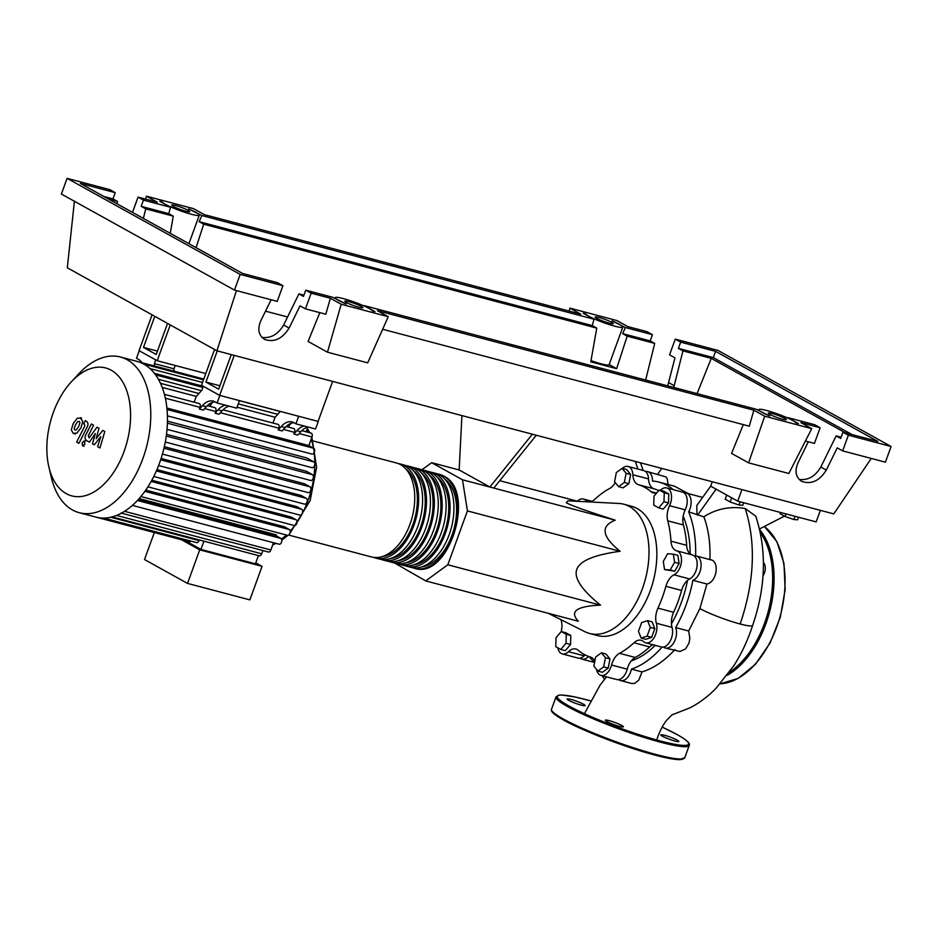 <?xml version="1.0" encoding="UTF-8"?>
<svg xmlns="http://www.w3.org/2000/svg" width="938" height="938" viewBox="0 0 938 938"><rect width="100%" height="100%" fill="white"/><g stroke="black" fill="none" stroke-linecap="round" stroke-linejoin="round"><path stroke-width="1.41" d="M167.539 323.411L156.224 354.494L143.479 347.423L154.793 316.341M157.455 351.117L143.479 347.423M170.247 324.911L157.209 360.72L139.059 350.648L152.097 314.84M205.785 373.559L157.209 360.72M631.262 660.856A88.477 52.985 -75.2 0 0 655.228 645.332M671.432 623.805A88.477 52.985 -75.2 0 0 681.398 602.325A88.477 52.985 -75.2 0 0 687.495 580.423M548.249 613.3L584.925 631.708A66.844 40.029 -75.2 0 0 589.615 633.478A66.844 40.029 -75.2 0 0 642.401 588.665A66.844 40.029 -75.2 0 0 623.782 504.222A66.844 40.029 -75.2 0 0 618.834 503.46L567.971 500.822L566.282 502.756C571.054 505.43 587.352 511.233 615.187 520.168C600.25 526.148 601.891 536.524 620.112 551.286C594.258 554.815 579.825 560.842 576.823 569.366C573.634 577.831 581.537 589.768 600.508 605.151C576.553 606.136 569.178 611.506 578.394 621.261L425.7 580.903L447.813 564.782L467.417 510.917L620.112 551.286M623.782 504.222L631.626 506.297A66.844 40.029 104.8 0 1 650.245 590.741A66.844 40.029 104.8 0 1 597.459 635.554L589.615 633.478M532.374 434.212L489.906 487.021L459.151 469.961L461.93 415.593M536.29 435.244L493.822 488.065L489.906 487.021M394.757 563.117L425.7 580.903M447.813 564.782L600.508 605.151M467.417 510.917L462.493 479.799L615.187 520.168M462.493 479.799L431.668 462.68L459.151 469.95M499.755 480.69L577.855 501.338M431.668 462.68L421.866 469.821A48.612 29.113 104.8 0 1 423.859 470.231A48.612 29.113 104.8 0 1 427.939 471.873A48.612 29.113 104.8 0 1 438.562 528.188A48.612 29.113 104.8 0 1 399.002 564.23A48.612 29.113 104.8 0 1 397.067 563.597M555.765 646.669L556.011 637.723L561.264 631.544L566.259 634.323L566.013 643.269L560.76 649.436L555.765 646.669M566.259 634.323L570.808 635.518L565.813 632.751L561.264 631.544M570.808 635.518L570.55 644.465L566.013 643.269M570.55 644.465L565.309 650.644L560.76 649.436M597.881 671.092L593.883 666.156L595.653 656.999L601.434 652.789L605.444 657.726L603.662 666.883L597.881 671.092L602.431 672.288L608.211 668.079L603.662 666.883M605.444 657.726L609.981 658.933L605.983 653.997L601.434 652.789M609.981 658.933L608.211 668.079M647.103 636.128L641.182 638.098L638.45 631.333L641.627 622.598L647.537 620.639L650.28 627.405L647.103 636.128L651.652 637.336L645.731 639.294L641.182 638.098M650.28 627.405L654.83 628.612L652.086 621.847L647.537 620.639M654.83 628.612L651.652 637.336M674.586 562.272L670.224 569.987L664.573 569.577L663.283 561.44L667.645 553.725L673.296 554.147L674.586 562.272L679.135 563.48L674.774 571.195L670.224 569.987M674.774 571.195L664.573 569.577M679.135 563.48L677.846 555.343L673.296 554.147M664.233 492.79L663.975 501.724L658.722 507.904L653.727 505.125L653.985 496.179L659.226 490.011L664.233 492.79L668.782 493.986L668.524 502.932L663.975 501.724M668.524 502.932L663.272 509.1L658.722 507.904M668.782 493.986L663.776 491.219L659.226 490.011M622.105 468.367L626.115 473.303L624.333 482.449L618.552 486.658L614.554 481.722L616.325 472.576L622.105 468.367L626.654 469.563L630.664 474.499L626.115 473.303M630.664 474.499L628.882 483.656L624.333 482.449M628.882 483.656L623.102 487.866L618.552 486.658M690.145 553.807A88.477 52.985 -75.2 0 0 683.192 516.299M667.739 520.825L683.427 524.975A15.196 9.099 104.8 0 1 685.232 509.838L669.544 505.688A15.196 9.099 -75.2 0 0 667.739 520.825A89.485 53.583 104.8 0 1 670.951 541.167A15.196 9.099 -75.2 0 0 676.65 550.805A15.196 9.099 -75.2 0 0 676.685 550.817A12.663 7.586 104.8 0 1 676.72 550.817A12.663 7.586 104.8 0 1 681.375 562.038A12.663 7.586 104.8 0 1 674 574.806A15.196 9.099 -75.2 0 0 665.898 586.309A89.485 53.583 104.8 0 1 657.948 608.141A15.196 9.099 -75.2 0 0 656.365 623.242A12.663 7.586 104.8 0 1 654.454 637.019A12.663 7.586 104.8 0 1 645.672 642.811A12.663 7.586 104.8 0 1 643.62 641.662A15.196 9.099 -75.2 0 0 641.158 640.291A15.196 9.099 -75.2 0 0 633.971 642.776A89.485 53.583 104.8 0 1 619.514 653.305A15.196 9.099 -75.2 0 0 611.553 665.03A12.663 7.586 104.8 0 1 600.977 675.383A12.663 7.586 104.8 0 1 596.474 669.357M683.427 524.975A89.485 53.583 104.8 0 1 686.639 545.318L670.951 541.167M692.291 554.933A15.196 9.099 104.8 0 1 686.639 545.318M638.415 484.7L654.103 488.839A15.196 9.099 104.8 0 1 648.557 478.919L632.88 474.78A15.196 9.099 -75.2 0 0 638.415 484.7A89.485 53.583 104.8 0 1 650.913 491.629A15.196 9.099 -75.2 0 0 653.211 492.86A15.196 9.099 -75.2 0 0 657.069 492.556M654.103 488.839A89.485 53.583 104.8 0 1 658.711 490.621M660.434 490.328A15.196 9.099 -75.2 0 0 660.598 490.164A12.663 7.586 104.8 0 1 666.766 487.924A12.663 7.586 104.8 0 1 669.544 505.688M561.17 631.661A15.196 9.099 -75.2 0 0 561.346 621.026A89.485 53.583 104.8 0 1 560.994 619.69M594.856 661.126A15.196 9.099 -75.2 0 0 590.67 657.163A89.485 53.583 104.8 0 1 578.171 650.222A15.196 9.099 -75.2 0 0 575.873 649.002A15.196 9.099 -75.2 0 0 568.487 651.687A12.663 7.586 104.8 0 1 562.319 653.938A12.663 7.586 104.8 0 1 557.805 647.806M568.487 651.687L584.175 655.838A15.196 9.099 104.8 0 1 585.171 654.947M633.971 642.776L649.659 646.927A15.196 9.099 104.8 0 1 652.965 644.734M649.659 646.927A89.485 53.583 104.8 0 1 635.202 657.456L619.514 653.305M611.553 665.03L627.229 669.181A15.196 9.099 104.8 0 1 635.202 657.456M656.365 623.242L672.054 627.393A15.196 9.099 104.8 0 1 673.636 612.28L657.948 608.141M665.898 586.309L681.586 590.448A89.485 53.583 104.8 0 1 673.636 612.28M681.586 590.448A15.196 9.099 104.8 0 1 689.676 578.957L674 574.806M577.351 501.197A12.663 7.586 104.8 0 1 583.413 499.051A12.663 7.586 104.8 0 1 585.464 500.189A15.196 9.099 -75.2 0 0 587.927 501.572A15.196 9.099 -75.2 0 0 595.114 499.086A89.485 53.583 104.8 0 1 609.571 488.546A15.196 9.099 -75.2 0 0 615.234 482.566M672.054 627.393A12.663 7.586 104.8 0 1 670.142 641.17A12.663 7.586 104.8 0 1 661.36 646.962L645.672 642.811M627.229 669.181A12.663 7.586 104.8 0 1 616.653 679.534L600.977 675.383M584.175 655.838A12.663 7.586 104.8 0 1 578.007 658.089L562.319 653.938M622.281 468.414A12.663 7.586 104.8 0 1 628.12 466.479L643.796 470.618A12.663 7.586 104.8 0 1 648.557 478.919M666.766 487.924L682.454 492.063A12.663 7.586 104.8 0 1 685.232 509.838M676.744 550.829L692.373 554.956A12.663 7.586 104.8 0 1 692.396 554.968A12.663 7.586 104.8 0 1 697.051 566.177A12.663 7.586 104.8 0 1 689.676 578.957M628.12 466.479A12.663 7.586 104.8 0 1 632.88 474.78M437.542 473.971A48.612 29.113 104.8 0 1 439.535 474.37A48.612 29.113 104.8 0 1 443.615 476.023A48.612 29.113 104.8 0 1 454.25 532.327A48.612 29.113 104.8 0 1 414.69 568.381A48.612 29.113 104.8 0 1 412.755 567.748M288.611 535.047L371.554 556.973A48.612 29.113 -75.2 0 0 411.114 520.93A48.612 29.113 -75.2 0 0 400.491 464.615A48.612 29.113 -75.2 0 0 396.411 462.973L313.198 440.977M444.975 479.236A46.595 27.906 104.8 0 1 454.086 528.504A46.595 27.906 104.8 0 1 421.819 566.845M398.333 463.607A48.612 29.113 104.8 0 1 400.327 464.005A48.612 29.113 104.8 0 1 404.407 465.658A48.612 29.113 104.8 0 1 415.03 521.962A48.612 29.113 104.8 0 1 375.47 558.016A48.612 29.113 104.8 0 1 373.547 557.383M375.47 558.016L379.398 559.048A48.612 29.113 -75.2 0 0 418.958 523.005A48.612 29.113 -75.2 0 0 408.335 466.69A48.612 29.113 -75.2 0 0 404.243 465.049L400.327 464.005M406.177 465.682A48.612 29.113 104.8 0 1 408.171 466.08A48.612 29.113 104.8 0 1 412.251 467.734A48.612 29.113 104.8 0 1 422.874 524.037A48.612 29.113 104.8 0 1 383.314 560.092A48.612 29.113 104.8 0 1 381.391 559.458M383.314 560.092L387.242 561.123A48.612 29.113 -75.2 0 0 426.802 525.081A48.612 29.113 -75.2 0 0 416.167 468.766A48.612 29.113 -75.2 0 0 412.087 467.112L408.171 466.08M414.021 467.745A48.612 29.113 104.8 0 1 416.015 468.156A48.612 29.113 104.8 0 1 420.095 469.797A48.612 29.113 104.8 0 1 430.718 526.112A48.612 29.113 104.8 0 1 391.158 562.155A48.612 29.113 104.8 0 1 389.223 561.522M391.158 562.155L395.086 563.199A48.612 29.113 -75.2 0 0 434.634 527.144A48.612 29.113 -75.2 0 0 424.011 470.841A48.612 29.113 -75.2 0 0 419.931 469.188L416.015 468.156M399.002 564.23L402.918 565.274A48.612 29.113 -75.2 0 0 442.478 529.22A48.612 29.113 -75.2 0 0 431.855 472.916A48.612 29.113 -75.2 0 0 427.775 471.263L423.859 470.231M429.71 471.896A48.612 29.113 104.8 0 1 431.691 472.306A48.612 29.113 104.8 0 1 435.783 473.948A48.612 29.113 104.8 0 1 446.406 530.263A48.612 29.113 104.8 0 1 406.846 566.306A48.612 29.113 104.8 0 1 404.911 565.673M406.846 566.306L410.762 567.338A48.612 29.113 -75.2 0 0 450.322 531.295A48.612 29.113 -75.2 0 0 439.699 474.98A48.612 29.113 -75.2 0 0 435.619 473.338L431.691 472.306M437.131 477.161A46.595 27.906 104.8 0 1 446.242 526.429A46.595 27.906 104.8 0 1 413.975 564.77M429.287 475.085A46.595 27.906 104.8 0 1 438.398 524.365A46.595 27.906 104.8 0 1 406.131 562.694M421.443 473.01A46.595 27.906 104.8 0 1 430.554 522.29A46.595 27.906 104.8 0 1 398.287 560.619M413.611 470.935A46.595 27.906 104.8 0 1 422.721 520.215A46.595 27.906 104.8 0 1 390.443 558.556M405.767 468.871A46.595 27.906 104.8 0 1 414.877 518.139A46.595 27.906 104.8 0 1 382.598 556.48M111.176 370.193A66.164 39.619 -75.2 0 0 71.3 381.872A66.164 39.619 -75.2 0 0 48.846 466.819A66.164 39.619 -75.2 0 0 66.246 493.646A66.164 39.619 -75.2 0 0 124.051 451.518A66.164 39.619 -75.2 0 0 111.176 370.193M48.846 466.819L51.309 477.325A80.527 48.225 -75.2 0 0 72.496 509.979A80.527 48.225 -75.2 0 0 79.249 512.699A80.527 48.225 -75.2 0 0 144.769 452.995A80.527 48.225 -75.2 0 0 127.169 359.735A80.527 48.225 -75.2 0 0 120.416 357.003A80.527 48.225 -75.2 0 0 78.64 373.945L71.3 381.872M79.249 512.699L95.922 517.108A80.527 48.225 -75.2 0 0 96.204 517.178A80.527 48.225 -75.2 0 0 103.93 518.081A80.527 48.225 -75.2 0 0 112.454 516.826A80.527 48.225 -75.2 0 0 121.94 512.875A80.527 48.225 -75.2 0 0 133.079 504.761A80.527 48.225 -75.2 0 0 141.732 495.487A80.527 48.225 -75.2 0 0 148.849 485.356A80.527 48.225 -75.2 0 0 154.723 474.546A80.527 48.225 -75.2 0 0 159.507 463.126A80.527 48.225 -75.2 0 0 163.247 451.119A80.527 48.225 -75.2 0 0 165.897 438.515A80.527 48.225 -75.2 0 0 167.304 425.231A80.527 48.225 -75.2 0 0 167.175 411.079A80.527 48.225 -75.2 0 0 164.701 395.414A80.527 48.225 -75.2 0 0 160.785 384.029A80.527 48.225 -75.2 0 0 155.896 375.329A80.527 48.225 -75.2 0 0 150.221 368.786A80.527 48.225 -75.2 0 0 143.842 364.143A80.527 48.225 -75.2 0 0 137.089 361.411A80.527 48.225 -75.2 0 0 136.807 361.341M185.384 540.757L200.943 549.398L255.453 563.808L258.431 555.589M255.793 562.859L262.077 566.341L199.724 549.856L181.468 539.725M154.336 532.55L144.511 559.54L187.518 583.401L249.86 599.886L262.077 566.341M187.518 583.401L199.724 549.856M203.933 541.179L200.943 549.398M103.637 518.046L196.617 542.621A3.037 1.817 -75.2 0 0 199.008 540.581L199.243 539.948M96.192 517.178L189.171 541.765A3.037 1.817 -75.2 0 0 190.789 541.085M167.445 421.15L306.878 458.014L313.902 461.906A3.037 1.817 104.8 0 1 314.57 465.436A3.037 1.817 104.8 0 1 312.096 467.687A3.037 1.817 104.8 0 1 311.838 467.581M166.495 434.317L306.433 471.31L312.542 474.698A3.037 1.817 104.8 0 1 313.21 478.216A3.037 1.817 104.8 0 1 310.736 480.479A3.037 1.817 104.8 0 1 310.478 480.373M164.314 446.711L304.451 483.762L309.997 486.834A3.037 1.817 104.8 0 1 310.666 490.351A3.037 1.817 104.8 0 1 308.192 492.602A3.037 1.817 104.8 0 1 307.934 492.497M161.113 458.471L301.227 495.51L306.409 498.383A3.037 1.817 -75.2 0 1 307.066 501.9A3.037 1.817 -75.2 0 1 304.592 504.152A3.037 1.817 -75.2 0 1 304.346 504.046M156.939 469.633L296.842 506.614L301.801 509.369A3.037 1.817 -75.2 0 1 302.458 512.887A3.037 1.817 -75.2 0 1 299.984 515.138A3.037 1.817 -75.2 0 1 299.738 515.032M151.827 480.209L291.261 517.061L296.138 519.769A3.037 1.817 -75.2 0 1 296.807 523.287A3.037 1.817 -75.2 0 1 294.333 525.55A3.037 1.817 -75.2 0 1 294.075 525.444M145.73 490.117L284.331 526.757L289.303 529.524A3.037 1.817 -75.2 0 1 289.959 533.042A3.037 1.817 -75.2 0 1 287.485 535.293A3.037 1.817 -75.2 0 1 287.239 535.188M139.129 498.582L276.358 534.859L276.042 535.704L138.461 499.333M142.001 362.713A20.261 12.135 -75.2 0 0 138.683 359.477L136.502 358.257L139.234 350.753M217.1 402.988L236.704 408.171L239.46 400.608L219.855 395.426L217.1 402.988L214.919 401.781A20.261 12.135 -75.2 0 0 213.219 401.089A20.261 12.135 -75.2 0 0 202.397 405.697L199.419 409.062L200.04 407.362A3.037 1.817 -75.2 0 0 199.184 403.528L164.42 394.335M199.419 409.062L203.335 410.105L206.325 406.729A20.261 12.135 104.8 0 1 215.119 401.886M225.343 405.169A20.261 12.135 -75.2 0 0 218.085 409.847L222.001 410.879A20.261 12.135 104.8 0 1 229.271 406.201M218.085 409.847L215.107 413.212L215.717 411.512A3.037 1.817 -75.2 0 0 214.872 407.667L207.321 405.673M222.001 410.879L219.023 414.244L215.107 413.212M295.916 423.824L315.52 429.006L318.275 421.443L298.671 416.261L295.916 423.824L293.735 422.616A20.261 12.135 -75.2 0 0 292.035 421.924A20.261 12.135 -75.2 0 0 281.212 426.532L278.234 429.897L278.856 428.197A3.037 1.817 -75.2 0 0 278 424.363L223.01 409.824M278.234 429.897L282.15 430.941L285.14 427.576A20.261 12.135 104.8 0 1 293.934 422.721M209.842 406.342L212.387 402.39M166.905 408.042L308.848 445.562L311.991 436.956A3.037 1.817 -75.2 0 0 311.135 433.122L301.825 430.659M304.158 426.004A20.261 12.135 -75.2 0 0 296.9 430.683L300.817 431.715L297.838 435.08L293.922 434.048L294.532 432.348A3.037 1.817 -75.2 0 0 293.688 428.514L286.137 426.509M210.522 404.489L209.151 404.126M272.981 423.038L275.033 417.398L280.333 411.419M306.116 431.797L307.816 427.095M194.166 402.191L196.218 396.563L201.975 390.056L203.335 386.315M288.658 427.177L289.338 425.324L287.966 424.961M289.338 425.324L291.202 423.226M300.817 431.715A20.261 12.135 104.8 0 1 308.086 427.036M296.9 430.683L293.922 434.048M155.731 359.911L154.383 363.639L173.987 368.822L173.952 371.167M154.383 363.639L154.348 365.984M308.848 445.562L313.784 448.294A3.037 1.817 104.8 0 1 314.441 451.823A3.037 1.817 104.8 0 1 311.967 454.074A3.037 1.817 104.8 0 1 311.721 453.969M278.903 544.11A3.037 1.817 -75.2 0 0 279.161 544.216A3.037 1.817 -75.2 0 0 281.635 541.965A3.037 1.817 -75.2 0 0 280.966 538.447L276.042 535.704M273.497 542.715L270.848 549.985A3.037 1.817 104.8 0 1 268.444 552.025L120.967 513.027M262.886 550.547L261.714 553.783A3.037 1.817 104.8 0 1 259.31 555.824L111.821 516.826M175.207 365.48L173.987 368.822M74.172 428.725L74.899 429.979L76.283 429.897L78.651 426.579L79.965 422.639L79.249 421.397L77.842 421.455L75.474 424.82L74.172 428.725M79.249 421.397L77.842 421.455M74.899 429.979L76.283 429.897M80.949 418.031L77.186 418.301L73.199 423.554L71.3 429.921L73.199 433.333L76.951 433.063L80.926 427.834L82.837 421.432L80.176 417.715L81.5 418.067M73.199 433.333L75.298 434.001M78.921 443.322L87.117 427.153C88.418 424.691 88.254 422.768 86.613 421.397L85.323 420.681L83.717 423.835L84.596 424.328L84.725 426.122L76.646 442.056L78.921 443.322M84.385 440.954L82.122 442.607L82.626 445.785L84.877 444.131L84.162 440.872L85.487 441.212M82.626 445.785L84.162 446.218M102.817 430.378L96.145 438.714L98.994 428.267L97.001 427.165L89.145 437.929L88.313 435.736L93.601 425.254L91.326 423.999L85.909 434.716C84.608 437.19 84.783 439.101 86.425 440.473L89.45 442.126L95.313 433.544L92.499 443.826L94.281 444.811L100.823 436.604L97.611 446.664L99.956 447.965L104.798 431.492L102.817 430.378M219.902 385.776L205.938 382.083L218.671 389.153L231.252 354.599M217.276 350.906L205.938 382.083M214.544 349.499L201.506 385.307L219.656 395.379L234.219 355.385M332.638 381.403L318.076 421.397L219.656 395.379M726.716 495.053L725.203 499.204L730.198 501.982L738.968 505.019L742.744 505.301L743.682 502.733M731.71 497.82L730.198 501.982M740.141 501.807L738.968 505.019M786.032 513.93L785.094 516.486L793.865 519.535L797.64 519.804L798.578 517.248M795.037 516.31L793.865 519.535M780.545 512.488L780.099 513.719L785.094 516.486M594.633 662.275A97.235 58.226 104.8 0 1 589.134 656.659M674.926 649.542C664.573 660.891 653.61 668.348 642.026 671.913L638.801 680.109L634.545 683.474L631.52 683.462L620.581 680.566A12.663 7.586 104.8 0 1 618.74 679.604M642.026 671.913L631.415 669.111A12.663 7.586 104.8 0 1 620.581 680.566M662.04 647.079A97.235 58.226 104.8 0 1 631.415 669.111M684.294 493.025A12.663 7.586 104.8 0 1 686.37 493.107A12.663 7.586 104.8 0 1 688.656 511.843A97.235 58.226 104.8 0 1 695.621 555.871A12.663 7.586 104.8 0 1 696.324 556A12.663 7.586 104.8 0 1 700.909 567.771A12.663 7.586 104.8 0 1 692.889 580.294L706.935 584.011L699.877 608.574L688.68 631.004L689.817 638.262L689.078 642.999L685.549 648.944L679.956 651.5L665.277 647.994A12.663 7.586 104.8 0 1 663.436 647.032M688.68 631.004L675.688 627.569A12.663 7.586 104.8 0 1 674.316 641.721A12.663 7.586 104.8 0 1 665.277 647.994M692.889 580.294A97.235 58.226 104.8 0 1 675.688 627.569M688.656 511.843L703.863 516.815C708.495 529.22 710.512 543.501 709.925 559.658C719.938 560.103 717.265 582.017 706.935 584.011M712.282 481.769L710.687 486.154L696.793 505.559L696.957 514.036M686.37 493.107L702.691 497.433M645.649 471.58A12.663 7.586 104.8 0 1 647.724 471.662A12.663 7.586 104.8 0 1 652.496 481.03A97.235 58.226 104.8 0 1 659.004 482.109L674.434 486.189L688.504 493.669M659.004 482.109A97.235 58.226 104.8 0 1 673.32 489.648M588.513 656.436A12.663 7.586 104.8 0 1 581.923 659.121A12.663 7.586 104.8 0 1 580.083 658.159M647.724 471.662L666.179 477.008L667.258 478.767L668.044 484.5M635.343 461.437L637.934 469.07M640.478 462.786L643.151 470.442M661.782 468.425L657.62 474.276M697.579 515.15L716.093 489.155L737.725 501.162L816.154 521.891L820.363 510.342M710.687 486.154L716.093 489.155M699.877 608.574A30.79 3.693 -160 0 0 740.164 624.005A30.79 3.693 -160 0 0 752.663 625.4L752.663 625.4C765.842 586.778 766.897 550.395 755.805 516.275L745.206 508.502C730.057 506.016 716.28 508.783 703.863 516.815M759.557 528.95L784.426 516.123M745.206 508.502C756.192 543.055 754.515 581.56 740.176 624.005M741.935 489.613L737.725 501.162M763.438 562.542A9.11 5.464 104.8 0 1 764.388 573.13A9.11 5.464 104.8 0 1 762.993 575.944M677.259 740.152A9.626 1.161 20 0 0 667.305 736.107A9.626 1.161 20 0 0 660.762 734.888A9.626 1.161 20 0 0 662.357 736.213A9.626 1.161 20 0 0 672.312 740.258A9.626 1.161 20 0 0 678.854 741.466A9.626 1.161 20 0 0 677.259 740.152M583.553 704.262A9.626 1.161 20 0 0 573.599 700.217A9.626 1.161 20 0 0 567.068 699.009A9.626 1.161 20 0 0 568.651 700.323A9.626 1.161 20 0 0 578.605 704.368A9.626 1.161 20 0 0 585.148 705.587A9.626 1.161 20 0 0 583.553 704.262M621.8 725.484A9.626 1.161 20 0 0 611.857 721.439A9.626 1.161 20 0 0 605.315 720.232A9.626 1.161 20 0 0 606.909 721.545A9.626 1.161 20 0 0 616.852 725.602A9.626 1.161 20 0 0 623.395 726.809A9.626 1.161 20 0 0 621.8 725.484M784.778 418.36A9.626 1.161 -160 0 1 786.372 419.685A9.626 1.161 -160 0 1 779.83 418.465A9.626 1.161 -160 0 1 769.875 414.42A9.626 1.161 -160 0 1 768.292 413.107A9.626 1.161 -160 0 1 774.823 414.315A9.626 1.161 -160 0 1 784.778 418.36M361.294 306.409A9.626 1.161 -160 0 1 362.889 307.723A9.626 1.161 -160 0 1 356.346 306.515A9.626 1.161 -160 0 1 346.392 302.47A9.626 1.161 -160 0 1 344.797 301.145A9.626 1.161 -160 0 1 351.34 302.364A9.626 1.161 -160 0 1 361.294 306.409M611.682 322.309A9.626 1.161 -160 0 1 613.276 323.633A9.626 1.161 -160 0 1 606.734 322.414A9.626 1.161 -160 0 1 596.779 318.369A9.626 1.161 -160 0 1 595.184 317.044A9.626 1.161 -160 0 1 601.727 318.263A9.626 1.161 -160 0 1 611.682 322.309M188.198 210.358A9.626 1.161 -160 0 1 189.793 211.671A9.626 1.161 -160 0 1 183.25 210.464A9.626 1.161 -160 0 1 173.296 206.419A9.626 1.161 -160 0 1 171.701 205.094A9.626 1.161 -160 0 1 178.243 206.301A9.626 1.161 -160 0 1 188.198 210.358M261.983 337.434C270.906 338.477 278.117 334.327 283.616 325.017L298.941 293.887L303.478 296.408L305.753 290.17L311.158 293.172L305.448 308.848L300.043 305.847L289.103 328.066C282.256 338.935 274.037 342.698 264.457 339.333C258.501 335.265 257.305 329.027 260.87 320.597L271.129 299.785M282.924 285.703L277.519 282.701L242.625 273.474L80.34 183.426L115.233 192.653L109.828 189.652L67.09 178.349L61.38 194.037L234.477 290.088L277.214 301.391L282.924 285.703L240.187 274.4L234.477 290.088M116.933 203.734L117.508 201.412L112.97 198.891L115.233 192.653M132.504 212.375L138.062 197.121L143.467 200.122L141.204 206.36L145.742 208.869L143.362 218.402M298.941 293.887L303.924 295.2M799.176 479.459C808.11 480.491 815.321 476.352 820.809 467.03L836.145 435.9L841.116 437.214M305.448 308.848L325.803 314.23L330.375 298.249L341.198 304.252L388.25 316.692L377.428 310.689L753.859 410.199L764.681 416.202L811.733 428.643L800.911 422.639L820.129 427.728L814.723 424.726L787.627 417.562L798.426 423.554L795.87 422.874A19.757 2.368 20 0 0 777.168 413.81A19.757 2.368 20 0 0 758.772 409.636A19.757 2.368 20 0 0 769.676 415.956L756.321 409.285L364.143 305.6L374.966 311.604L372.386 310.924A19.757 2.368 20 0 0 353.696 301.86A19.757 2.368 20 0 0 335.288 297.686A19.757 2.368 20 0 0 346.228 304.018L332.838 297.323L305.753 290.17M311.158 293.172L330.375 298.249M108.409 199.008L117.508 201.412M287.567 316.985L265.524 311.158M697.075 393.62L711.262 358.375L845.466 432.852M667.727 385.858L674.961 357.824L669.556 354.822L675.266 339.134L680.671 342.136L678.397 348.373L682.934 350.894L711.262 358.375M682.934 350.894L673.765 387.453M645.661 380.031L654.712 343.425L650.163 340.904L652.438 334.678L647.032 331.677L627.815 326.588L616.993 320.585L569.941 308.145L580.763 314.148L204.332 214.638L193.509 208.635L146.457 196.194L157.279 202.198L138.062 197.121M196.089 247.655L203.687 224.194L596.767 328.112L590.788 361.845L616.641 368.669L627.17 336.144L654.712 343.425M145.742 208.869L173.284 216.15L170.235 233.316M143.467 200.122L170.552 207.275L168.734 213.63L173.284 216.15M168.734 213.63L141.204 206.36M112.97 198.891L103.872 196.488M170.552 207.275L159.741 201.271L162.215 201.928A19.757 2.368 20 0 0 181.011 211.003A19.757 2.368 20 0 0 199.302 215.142A19.757 2.368 20 0 0 188.573 208.893L201.869 215.552L594.047 319.237L583.225 313.233L585.699 313.89A19.757 2.368 20 0 0 604.494 322.953A19.757 2.368 20 0 0 622.797 327.092A19.757 2.368 20 0 0 612.057 320.855L625.353 327.514L652.438 334.678M836.145 435.9L840.683 438.421L842.945 432.184L848.362 435.185L842.652 450.873L837.235 447.872L826.308 470.079C819.449 480.96 811.229 484.712 801.662 481.358C795.694 477.29 794.509 471.04 798.074 462.622L808.322 441.798M805.414 441.024L814.419 443.404L820.129 427.728M848.362 435.185L891.1 446.488L718.004 350.437L675.266 339.134M650.163 340.904L622.633 333.623L625.353 327.514M680.671 342.136L715.565 351.363L713.302 357.601L678.397 348.373M842.652 450.873L885.39 462.176L891.1 446.488M67.09 178.349L240.187 274.4M715.565 351.363L877.851 441.411L842.945 432.184M627.17 336.144L622.633 333.623M713.302 357.601L852.044 434.587M203.687 224.194L199.149 221.673L201.869 215.552M594.047 319.237L592.23 325.592L596.767 328.112M592.23 325.592L199.149 221.673M591.01 360.638A19.757 2.368 20 0 0 609.102 364.706L622.797 327.092M609.172 364.53L616.641 368.669M161.993 202.526L162.215 201.928M585.488 314.488L585.699 313.89M146.457 196.194L145.625 199.114M569.941 308.145L569.108 311.076M388.25 316.692L367.708 362.842L327.479 352.207L341.198 304.252M319.811 312.647L308.086 341.444L327.479 352.207M236.446 290.604L216.924 350.812L833.788 513.895L871.238 458.436M764.681 416.202L748.606 462.856L731.57 453.406L743.306 424.609M382.645 329.261L749.286 426.192L753.859 410.199M748.606 462.856L788.835 473.491L811.733 428.643M74.407 201.26L67.313 267.799L216.924 350.812M655.803 492.919L650.913 491.629M590.752 501.596L585.464 500.189M296.994 522.407A67.864 40.639 -75.2 0 0 308.074 500.435A67.864 40.639 -75.2 0 0 314.769 464.416M314.781 463.63A67.864 40.639 -75.2 0 0 314.148 452.562M313.48 448.13A67.864 40.639 -75.2 0 0 311.205 439.101M308.52 432.43A67.864 40.639 -75.2 0 0 306.961 429.475M110.743 517.248L199.008 540.581M273.005 544.052A67.864 40.639 -75.2 0 0 274.998 543.114M281.541 539.045A67.864 40.639 -75.2 0 0 286.371 535M290.159 531.143A67.864 40.639 -75.2 0 0 294.743 525.573M202.397 405.697L206.325 406.729M281.212 426.532L285.14 427.576M204.672 408.593L215.717 411.512M165.346 398.193L200.04 407.362M299.175 433.579L311.991 436.956M283.487 429.428L294.532 432.348M220.36 412.732L278.856 428.197M162.18 387.394L196.335 396.422M237.068 407.186L275.151 417.258M163.962 448.223L309.997 486.834M167.046 409.507L313.784 448.294M166.261 436.029L312.542 474.698M167.398 423.179L313.902 461.906M160.656 459.855L306.409 498.383M156.388 470.923L301.801 509.369M137.405 500.482L280.966 538.447M151.147 481.44L296.138 519.769M144.874 491.336L289.303 529.524M154.43 373.359L203.241 386.268M158.381 379.257L201.447 390.654M239.436 400.69L280.263 411.489M124.566 511.316L270.848 549.985M116.593 515.419L261.714 553.783M729.354 672.335A82.544 49.433 -75.2 0 0 769.488 606.3A82.544 49.433 -75.2 0 0 760.425 532.854M727.149 675.337A83.564 50.042 -75.2 0 0 765.83 623.887A83.564 50.042 -75.2 0 0 759.733 529.724M764.576 526.652L776.852 541.601L783.957 563.386L785.153 589.545L780.346 617.122L770.075 642.999L755.512 664.21L738.253 678.362L720.208 683.814A83.564 50.042 -75.2 0 0 776.805 626.795A83.564 50.042 -75.2 0 0 764.529 526.675M551.521 709.222A70.901 8.512 20 0 0 563.246 718.954A70.901 8.512 20 0 0 636.574 748.77A70.901 8.512 20 0 0 684.763 757.716L689.242 745.429A70.901 8.512 -160 0 1 641.041 736.482A70.901 8.512 -160 0 1 567.713 706.666A70.901 8.512 -160 0 1 555.988 696.934L551.521 709.222C550.946 710.957 551.263 712.927 563.539 720.044C581.501 730.174 620.581 745.452 648.944 753.437C662.908 757.4 672.992 759.475 679.194 759.651L684.763 757.716M590.424 700.838A69.893 8.395 20 0 0 568.85 705.927A69.893 8.395 20 0 0 660.282 740.95A69.893 8.395 20 0 0 677.072 734.548A69.893 8.395 20 0 0 662.181 727.114L677.213 734.606C689.5 741.712 689.817 743.693 689.242 745.429M683.169 758.76A69.893 8.395 -160 0 1 634.006 748.864A69.893 8.395 -160 0 1 563.691 720.103M289.103 328.066L283.616 325.017M826.308 470.079L820.809 467.03M674.27 385.717L668.771 382.669M591.808 501.267L583.413 499.051M692.396 554.968L676.72 550.817M439.535 474.37L443.92 476.141C476.551 491.406 448.997 579.872 414.69 568.381M137.089 361.411L120.416 357.003M307.324 428.478L309.833 432.781M311.873 437.272L316.598 467.359L310.126 500.669L289.69 533.71M203.792 379.046L137.358 361.482M143.725 364.073L203.487 379.878M308.192 492.602L162.438 454.074M311.967 454.074L167.421 415.851M310.736 480.479L165.287 442.021M312.096 467.687L167.023 429.334M158.604 465.553L304.592 504.152M153.773 476.481L299.984 515.138M132.364 505.406L279.161 544.216M147.911 486.834L294.333 525.55M140.876 496.53L287.485 535.293M149.986 368.575L202.538 382.47M155.602 374.907L202.936 387.429M160.468 383.325L198.938 393.491M238.264 403.891L277.754 414.326M287.989 535.305L281.846 540.124M276.112 543.407L272.724 544.826M710.629 559.787L696.324 556M594.598 662.463L581.923 659.121M601.997 675.653L604.553 679.241M606.534 676.849L600.003 685.244L584.433 713.677M752.663 625.4C747.926 639.962 741.677 653.352 733.926 665.57L716.011 688.316C708.284 696.254 699.771 702.679 690.462 707.615L671.901 714.92L666.953 719.974C665.441 721.803 660.762 727.525 656.377 740.938M590.436 700.827L575.041 696.957L561.557 694.999L558.638 695.187L555.988 696.934M334.983 298.519L335.288 297.686M188.913 243.681L199.302 215.142M758.467 410.469L758.772 409.636"/></g></svg>

